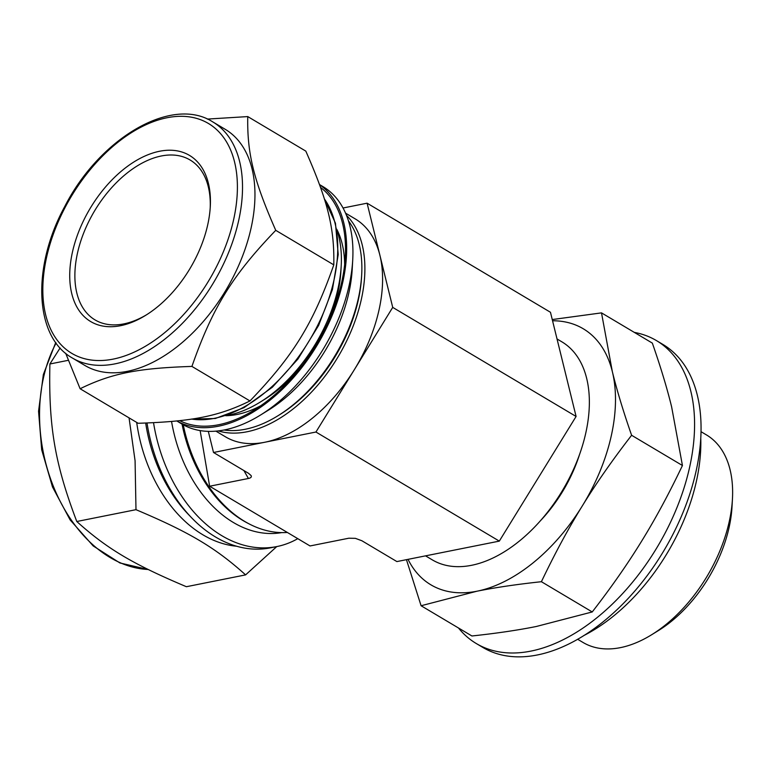 <?xml version="1.0" encoding="UTF-8"?>
<svg xmlns="http://www.w3.org/2000/svg" width="771" height="771" viewBox="0 0 771 771"><rect width="100%" height="100%" fill="white"/><g stroke="black" fill="none" stroke-linecap="round" stroke-linejoin="round"><path stroke-width="1.16" d="M68.262 360.317L49.893 363.989L60.109 347.962M129.056 417.863L135.079 460.759L135.985 509.679C189.55 532.289 215.34 547.622 245.602 574.887L186.389 586.712C132.824 564.102 107.044 548.769 76.782 521.504C54.847 463.602 48.525 426.546 49.893 363.989M76.782 521.504L135.985 509.679M245.602 574.887L276.75 546.581M136.689 422.402A132.631 92.963 78.7 0 0 236.572 546.215M147.02 423A138.076 96.78 78.7 0 0 270.467 547.844L276.818 546.572A138.076 96.78 78.7 0 0 297.779 538.659M153.535 422.72A138.076 96.78 78.7 0 0 276.818 546.572M171.557 421.477A125.365 87.865 78.7 0 0 281.656 532.616M182.043 424.108A125.365 87.865 78.7 0 0 248.262 523.442M333.795 264.867C313.161 323.695 293.443 355.71 249.968 400.949L191.921 366.418C212.555 307.59 232.273 275.575 275.748 230.336L333.795 264.867C334.518 228.168 327.935 201.404 305.808 151.116L247.761 116.585L207.332 119.081M275.748 230.336C253.62 180.048 247.038 153.284 247.761 116.585M249.968 400.949C218.636 416.282 192.336 421.535 138.154 423.279L80.117 388.748C111.438 373.415 137.739 368.162 191.921 366.418M65.689 353.301L80.117 388.748M336.725 229.189A115.727 69.776 120.7 0 1 344.647 264.646M260.704 405.748A115.727 69.776 120.7 0 1 225.758 415.714M320.534 187.42A136.448 82.266 120.7 0 1 345.312 256.589A136.448 82.266 120.7 0 1 253.938 410.191A136.448 82.266 120.7 0 1 179.72 420.658M319.57 184.712A138.076 83.249 120.7 0 1 316.939 345.524A138.076 83.249 120.7 0 1 176.81 420.966L181.84 423.983A138.076 83.249 120.7 0 0 260.261 415.193A138.076 83.249 120.7 0 0 352.733 259.75A138.076 83.249 120.7 0 0 323.03 186.64L319.512 184.548M352.733 259.75L352.212 269.137A125.365 75.577 120.7 0 1 268.26 410.259L260.261 415.193M348.463 220.863A125.365 75.577 120.7 0 1 361.686 274.765A125.365 75.577 120.7 0 1 277.724 415.897A125.365 75.577 120.7 0 1 224.043 430.006M361.686 274.765L361.56 276.914A122.454 73.823 120.7 0 1 279.555 414.769L277.724 415.897M336.831 229.797A121.143 73.043 120.7 0 1 341.206 265.802L340.927 270.862A114.281 68.898 120.7 0 1 328.224 322.047M303.311 363.931A114.281 68.898 120.7 0 1 264.395 399.513L260.078 402.183A121.143 73.043 120.7 0 1 226.346 415.521M341.206 265.802A121.143 73.043 120.7 0 1 260.078 402.183M72.474 251.972A96.654 58.268 120.7 0 1 152.166 153.227A96.654 58.268 120.7 0 1 210.29 206.58A96.654 58.268 120.7 0 1 145.555 315.397A96.654 58.268 120.7 0 1 72.474 251.972M146.712 314.674A93.021 56.081 120.7 0 1 95.016 319.898A93.021 56.081 120.7 0 1 77.514 252.955A93.021 56.081 120.7 0 1 190.129 160.011A93.021 56.081 120.7 0 1 210.204 207.939M212.796 121.914L225.248 129.326A137.354 82.805 120.7 0 1 226.192 289.703A137.354 82.805 120.7 0 1 84.81 365.415L72.349 358.004A137.354 82.805 120.7 0 0 114.869 363.883A137.354 82.805 120.7 0 0 228.852 251.895A137.354 82.805 120.7 0 0 212.796 121.914C171.904 95.469 99.575 138.211 64.764 206.493C31.756 266.843 34.242 336.792 72.349 358.004M345.572 213.162L355.142 218.848A126.81 76.454 120.7 0 1 379.901 255.288A126.81 76.454 120.7 0 1 354.323 369.714L315.937 432.03L499.309 541.117L396.892 561.577L361.878 540.75L355.373 538.341L348.8 538.216L310.038 545.955L209.635 486.231L248.397 478.483C250.912 477.943 251.809 476.97 251.095 475.572L248.532 473.317L213.519 452.49L208.315 431.355M200.142 430.584L209.635 486.231M557.019 338.951L561.934 341.871A126.81 76.454 120.7 0 1 562.801 489.942A126.81 76.454 120.7 0 1 432.261 559.842L425.544 555.852M343.047 207.997L367.092 203.187L392.718 307.388L354.323 369.714A126.81 76.454 120.7 0 1 264.723 442.265A126.81 76.454 120.7 0 1 225.469 436.829L215.899 431.134M346.487 215.34A126.81 76.454 120.7 0 1 338.324 356.404A126.81 76.454 120.7 0 1 218.251 430.902M315.937 432.03L213.519 452.49M367.092 203.187L550.465 312.274L576.091 416.465L499.309 541.117M392.718 307.388L576.091 416.465M421.091 605.746L477.018 591.203C495.57 587.483 517.033 584.312 541.406 581.71C554.696 553.819 568.314 528.569 582.278 505.969C596.176 483.34 612.627 459.776 631.613 435.278L682.441 465.511C669.161 493.401 655.533 518.652 641.578 541.252C627.671 563.88 611.23 587.454 592.234 611.952L536.308 626.486C517.755 630.215 496.293 633.377 471.919 635.979L421.091 605.746L406.452 559.669M592.234 611.952L541.406 581.71M682.441 465.511L671.618 406.828C667.002 387.938 660.574 366.697 652.333 343.105L601.505 312.872L552.248 319.56M631.613 435.278C623.373 411.675 616.945 390.434 612.328 371.555L601.505 312.872M634.321 332.388A176.231 106.253 120.7 0 1 656.458 340.599A176.231 106.253 120.7 0 1 657.673 546.379A176.231 106.253 120.7 0 1 476.256 643.515A176.231 106.253 120.7 0 1 458.475 627.98M552.547 320.765A148.976 89.822 120.7 0 1 612.328 371.555A148.976 89.822 120.7 0 1 582.278 505.969A148.976 89.822 120.7 0 1 477.018 591.203A148.976 89.822 120.7 0 1 408.032 559.351M701.08 431.712L706.477 434.921A120.739 72.792 120.7 0 1 732.45 498.856L732.016 506.73A110.06 66.354 120.7 0 1 658.309 630.639L651.591 634.774A120.739 72.792 120.7 0 1 583.011 642.455L577.624 639.255M732.45 498.856A120.739 72.792 120.7 0 1 651.591 634.774M700.791 438.786A158.065 95.296 120.7 0 1 583.695 635.622M656.458 340.599L662.935 344.454A176.231 106.253 120.7 0 1 664.149 550.234A176.231 106.253 120.7 0 1 482.733 647.37L476.256 643.515M579.387 454.996A108.644 65.506 120.7 0 1 540.008 521.196M183.257 424.792A126.81 88.887 78.7 0 0 287.361 532.462M56.11 343.056A137.354 96.279 78.7 0 0 53.71 487.176A137.354 96.279 78.7 0 0 148.138 569.48M145.68 423.048A132.631 92.963 78.7 0 0 189.994 516.069M113.106 359.122A133.72 80.618 120.7 0 1 72.57 194.331A133.72 80.618 120.7 0 1 234.557 161.968A133.72 80.618 120.7 0 1 113.106 359.122M324.331 198.87A132.631 79.962 120.7 0 1 317.575 325.593A132.631 79.962 120.7 0 1 214.483 418.316A132.631 79.962 120.7 0 1 191.632 419.077M243.925 470.58L248.397 478.483M55.724 342.517L43.349 374.542L38.55 411.261L41.682 449.763L52.495 486.964L70.113 519.895L93.175 545.926L119.91 562.965L148.244 569.538M324.234 198.542L335.452 223.214L338.228 254.449L332.436 289.539L318.616 325.439L297.982 358.987L272.365 387.235L244.012 407.676L215.35 418.489L191.324 419.125"/></g></svg>
